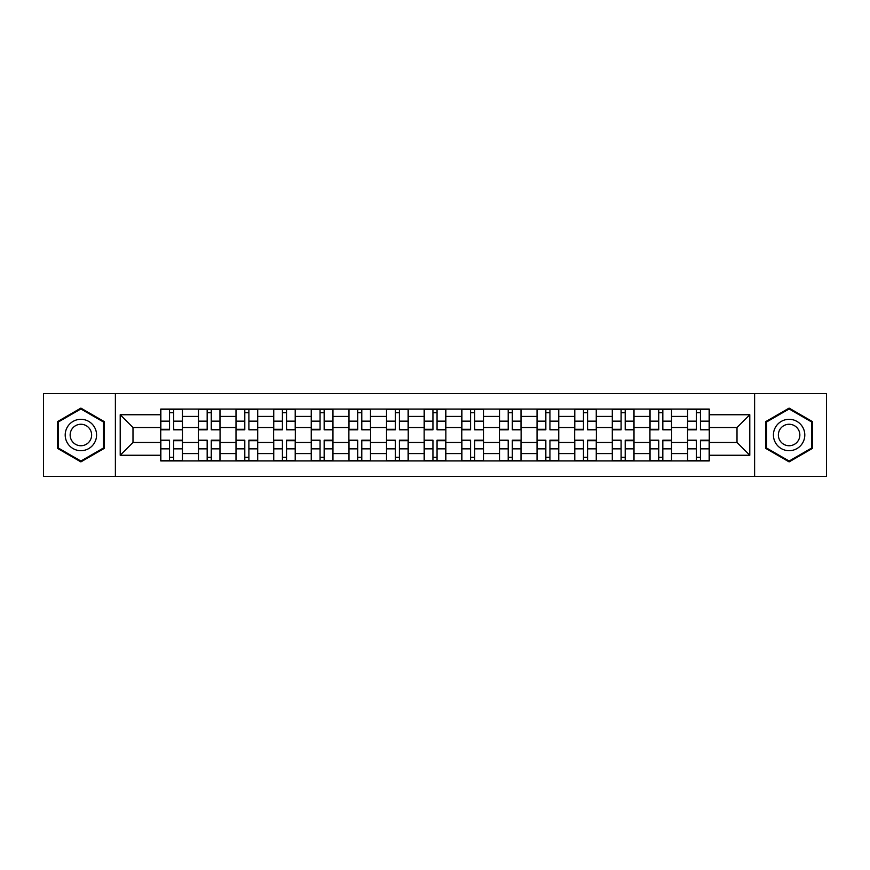 <?xml version="1.0" encoding="UTF-8"?>
<svg xmlns="http://www.w3.org/2000/svg" width="870" height="870" viewBox="0 0 870 870"><rect width="100%" height="100%" fill="white"/><g stroke="black" fill="none" stroke-linecap="round" stroke-linejoin="round"><path stroke-width="1.3" d="M754.616 476.368L826.5 476.368L826.5 393.631L43.5 393.631L43.5 476.368L754.616 476.368L754.616 393.631M198.36 460.926L198.36 416.425L182.439 416.425L182.439 460.926M182.439 416.425L182.439 409.074M198.36 416.425L198.36 409.074M220.077 409.074L220.077 460.926M235.998 460.926L235.998 409.074M257.705 409.074L257.705 460.926M273.626 460.926L273.626 409.074M295.332 409.074L295.332 460.926M311.253 460.926L311.253 409.074M332.96 409.074L332.96 460.926M348.881 460.926L348.881 409.074M370.598 409.074L370.598 460.926M386.519 460.926L386.519 409.074M408.226 409.074L408.226 460.926M424.147 460.926L424.147 409.074M445.853 409.074L445.853 460.926M461.774 460.926L461.774 409.074M483.481 409.074L483.481 460.926M499.402 460.926L499.402 409.074M521.119 409.074L521.119 460.926M537.04 460.926L537.04 409.074M558.747 409.074L558.747 460.926M574.668 460.926L574.668 409.074M596.374 409.074L596.374 460.926M612.295 460.926L612.295 409.074M634.002 409.074L634.002 460.926M649.923 460.926L649.923 409.074M671.64 409.074L671.64 460.926M687.561 460.926L687.561 409.074M687.561 442.482L671.64 442.482M649.923 442.482L634.002 442.482M612.295 442.482L596.374 442.482M574.668 442.482L558.747 442.482M537.04 442.482L521.119 442.482M499.402 442.482L483.481 442.482M461.774 442.482L445.853 442.482M424.147 442.482L408.226 442.482M386.519 442.482L370.598 442.482M348.881 442.482L332.96 442.482M311.253 442.482L295.332 442.482M273.626 442.482L257.705 442.482M235.998 442.482L220.077 442.482M198.36 442.482L182.439 442.482M687.561 427.518L671.64 427.518M649.923 427.518L634.002 427.518M612.295 427.518L596.374 427.518M574.668 427.518L558.747 427.518M537.04 427.518L521.119 427.518M499.402 427.518L483.481 427.518M461.774 427.518L445.853 427.518M424.147 427.518L408.226 427.518M386.519 427.518L370.598 427.518M348.881 427.518L332.96 427.518M311.253 427.518L295.332 427.518M273.626 427.518L257.705 427.518M235.998 427.518L220.077 427.518M198.36 427.518L182.439 427.518M132.99 442.482L160.732 442.482L160.732 427.518L132.99 427.518L132.99 442.482L120.212 455.26L120.212 414.74L160.732 414.74L160.732 427.518M709.268 427.518L709.268 442.482L737.01 442.482L737.01 427.518L709.268 427.518L709.268 409.074L160.732 409.074L160.732 414.74M709.268 414.74L749.788 414.74L749.788 455.26L709.268 455.26L709.268 442.482M160.732 442.482L160.732 460.926L709.268 460.926L709.268 455.26M160.732 455.26L120.212 455.26M115.384 476.368L115.384 393.631M104.172 421.558L80.888 408.117L57.616 421.558L57.616 448.441L80.888 461.883L104.172 448.441L104.172 421.558M812.384 421.558L789.112 408.117L765.828 421.558L765.828 448.441L789.112 461.883L812.384 448.441L812.384 421.558M173.641 457.315L169.541 457.315M169.541 412.685L173.641 412.685M211.269 457.315L207.169 457.315M207.169 412.685L211.269 412.685M248.896 457.315L244.796 457.315M244.796 412.685L248.896 412.685M286.534 457.315L282.424 457.315M282.424 412.685L286.534 412.685M324.162 457.315L320.062 457.315M320.062 412.685L324.162 412.685M361.789 457.315L357.69 457.315M357.69 412.685L361.789 412.685M399.417 457.315L395.317 457.315M395.317 412.685L399.417 412.685M437.055 457.315L432.945 457.315M432.945 412.685L437.055 412.685M474.683 457.315L470.583 457.315M470.583 412.685L474.683 412.685M512.31 457.315L508.21 457.315M508.21 412.685L512.31 412.685M549.938 457.315L545.838 457.315M545.838 412.685L549.938 412.685M587.576 457.315L583.465 457.315M583.465 412.685L587.576 412.685M625.204 457.315L621.104 457.315M621.104 412.685L625.204 412.685M662.831 457.315L658.731 457.315M658.731 412.685L662.831 412.685M700.459 457.315L696.359 457.315M696.359 412.685L700.459 412.685M120.212 414.74L132.99 427.518M737.01 442.482L749.788 455.26M737.01 427.518L749.788 414.74M173.641 429.301L182.319 429.813L173.641 429.813L173.641 409.313L182.319 409.313L160.852 409.313L169.541 409.313L169.541 429.813L160.852 429.813L160.852 409.313M182.319 429.301L182.319 409.313M169.541 412.445L173.641 412.445M169.541 440.698L160.852 440.187L169.541 440.187L169.541 460.687L160.852 460.687L182.319 460.687L173.641 460.687L173.641 440.187L182.319 440.187L182.319 460.687M160.852 440.698L160.852 460.687M173.641 457.555L169.541 457.555M211.269 429.301L219.958 429.813L211.269 429.813L211.269 409.313L219.958 409.313L198.48 409.313L207.169 409.313L207.169 429.813L198.48 429.813L198.48 409.313M219.958 429.301L219.958 409.313M207.169 412.445L211.269 412.445M248.896 429.301L257.585 429.813L248.896 429.813L248.896 409.313L257.585 409.313L236.118 409.313L244.796 409.313L244.796 429.813L236.118 429.813L236.118 409.313M257.585 429.301L257.585 409.313M244.796 412.445L248.896 412.445M67.305 442.841A15.682 15.682 0 0 0 88.729 448.583A15.682 15.682 0 0 0 94.471 427.159A15.682 15.682 0 0 0 73.047 421.417A15.682 15.682 0 0 0 67.305 442.841M71.59 440.372A10.734 10.734 0 0 0 86.26 444.298A10.734 10.734 0 0 0 90.186 429.628A10.734 10.734 0 0 0 75.527 425.702A10.734 10.734 0 0 0 71.59 440.372M80.888 408.954L103.443 421.983L103.443 448.017L80.888 461.046L58.333 448.017L58.333 421.983L80.888 408.954M775.529 442.841A15.682 15.682 0 0 0 796.953 448.583A15.682 15.682 0 0 0 802.695 427.159A15.682 15.682 0 0 0 781.271 421.417A15.682 15.682 0 0 0 775.529 442.841M779.814 440.372A10.734 10.734 0 0 0 794.473 444.298A10.734 10.734 0 0 0 798.41 429.628A10.734 10.734 0 0 0 783.739 425.702A10.734 10.734 0 0 0 779.814 440.372M789.112 408.954L811.666 421.983L811.666 448.017L789.112 461.046L766.557 448.017L766.557 421.983L789.112 408.954M207.169 440.698L198.48 440.187L207.169 440.187L207.169 460.687L198.48 460.687L219.958 460.687L211.269 460.687L211.269 440.187L219.958 440.187L219.958 460.687M198.48 440.698L198.48 460.687M211.269 457.555L207.169 457.555M244.796 440.698L236.118 440.187L244.796 440.187L244.796 460.687L236.118 460.687L257.585 460.687L248.896 460.687L248.896 440.187L257.585 440.187L257.585 460.687M236.118 440.698L236.118 460.687M248.896 457.555L244.796 457.555M286.534 429.301L295.213 429.813L286.534 429.813L286.534 409.313L295.213 409.313L273.745 409.313L282.424 409.313L282.424 429.813L273.745 429.813L273.745 409.313M295.213 429.301L295.213 409.313M282.424 412.445L286.534 412.445M324.162 429.301L332.84 429.813L324.162 429.813L324.162 409.313L332.84 409.313L311.373 409.313L320.062 409.313L320.062 429.813L311.373 429.813L311.373 409.313M332.84 429.301L332.84 409.313M320.062 412.445L324.162 412.445M361.789 429.301L370.479 429.813L361.789 429.813L361.789 409.313L370.479 409.313L349 409.313L357.69 409.313L357.69 429.813L349 429.813L349 409.313M370.479 429.301L370.479 409.313M357.69 412.445L361.789 412.445M282.424 440.698L273.745 440.187L282.424 440.187L282.424 460.687L273.745 460.687L295.213 460.687L286.534 460.687L286.534 440.187L295.213 440.187L295.213 460.687M273.745 440.698L273.745 460.687M286.534 457.555L282.424 457.555M320.062 440.698L311.373 440.187L320.062 440.187L320.062 460.687L311.373 460.687L332.84 460.687L324.162 460.687L324.162 440.187L332.84 440.187L332.84 460.687M311.373 440.698L311.373 460.687M324.162 457.555L320.062 457.555M357.69 440.698L349 440.187L357.69 440.187L357.69 460.687L349 460.687L370.479 460.687L361.789 460.687L361.789 440.187L370.479 440.187L370.479 460.687M349 440.698L349 460.687M361.789 457.555L357.69 457.555M399.417 429.301L408.106 429.813L399.417 429.813L399.417 409.313L408.106 409.313L386.639 409.313L395.317 409.313L395.317 429.813L386.639 429.813L386.639 409.313M408.106 429.301L408.106 409.313M395.317 412.445L399.417 412.445M395.317 440.698L386.639 440.187L395.317 440.187L395.317 460.687L386.639 460.687L408.106 460.687L399.417 460.687L399.417 440.187L408.106 440.187L408.106 460.687M386.639 440.698L386.639 460.687M399.417 457.555L395.317 457.555M437.055 429.301L445.734 429.813L437.055 429.813L437.055 409.313L445.734 409.313L424.266 409.313L432.945 409.313L432.945 429.813L424.266 429.813L424.266 409.313M445.734 429.301L445.734 409.313M432.945 412.445L437.055 412.445M432.945 440.698L424.266 440.187L432.945 440.187L432.945 460.687L424.266 460.687L445.734 460.687L437.055 460.687L437.055 440.187L445.734 440.187L445.734 460.687M424.266 440.698L424.266 460.687M437.055 457.555L432.945 457.555M474.683 429.301L483.361 429.813L474.683 429.813L474.683 409.313L483.361 409.313L461.894 409.313L470.583 409.313L470.583 429.813L461.894 429.813L461.894 409.313M483.361 429.301L483.361 409.313M470.583 412.445L474.683 412.445M470.583 440.698L461.894 440.187L470.583 440.187L470.583 460.687L461.894 460.687L483.361 460.687L474.683 460.687L474.683 440.187L483.361 440.187L483.361 460.687M461.894 440.698L461.894 460.687M474.683 457.555L470.583 457.555M512.31 429.301L520.999 429.813L512.31 429.813L512.31 409.313L520.999 409.313L499.521 409.313L508.21 409.313L508.21 429.813L499.521 429.813L499.521 409.313M520.999 429.301L520.999 409.313M508.21 412.445L512.31 412.445M508.21 440.698L499.521 440.187L508.21 440.187L508.21 460.687L499.521 460.687L520.999 460.687L512.31 460.687L512.31 440.187L520.999 440.187L520.999 460.687M499.521 440.698L499.521 460.687M512.31 457.555L508.21 457.555M549.938 429.301L558.627 429.813L549.938 429.813L549.938 409.313L558.627 409.313L537.16 409.313L545.838 409.313L545.838 429.813L537.16 429.813L537.16 409.313M558.627 429.301L558.627 409.313M545.838 412.445L549.938 412.445M545.838 440.698L537.16 440.187L545.838 440.187L545.838 460.687L537.16 460.687L558.627 460.687L549.938 460.687L549.938 440.187L558.627 440.187L558.627 460.687M537.16 440.698L537.16 460.687M549.938 457.555L545.838 457.555M587.576 429.301L596.254 429.813L587.576 429.813L587.576 409.313L596.254 409.313L574.787 409.313L583.465 409.313L583.465 429.813L574.787 429.813L574.787 409.313M596.254 429.301L596.254 409.313M583.465 412.445L587.576 412.445M583.465 440.698L574.787 440.187L583.465 440.187L583.465 460.687L574.787 460.687L596.254 460.687L587.576 460.687L587.576 440.187L596.254 440.187L596.254 460.687M574.787 440.698L574.787 460.687M587.576 457.555L583.465 457.555M625.204 429.301L633.882 429.813L625.204 429.813L625.204 409.313L633.882 409.313L612.415 409.313L621.104 409.313L621.104 429.813L612.415 429.813L612.415 409.313M633.882 429.301L633.882 409.313M621.104 412.445L625.204 412.445M621.104 440.698L612.415 440.187L621.104 440.187L621.104 460.687L612.415 460.687L633.882 460.687L625.204 460.687L625.204 440.187L633.882 440.187L633.882 460.687M612.415 440.698L612.415 460.687M625.204 457.555L621.104 457.555M662.831 429.301L671.52 429.813L662.831 429.813L662.831 409.313L671.52 409.313L650.042 409.313L658.731 409.313L658.731 429.813L650.042 429.813L650.042 409.313M671.52 429.301L671.52 409.313M658.731 412.445L662.831 412.445M658.731 440.698L650.042 440.187L658.731 440.187L658.731 460.687L650.042 460.687L671.52 460.687L662.831 460.687L662.831 440.187L671.52 440.187L671.52 460.687M650.042 440.698L650.042 460.687M662.831 457.555L658.731 457.555M700.459 429.301L709.148 429.813L700.459 429.813L700.459 409.313L709.148 409.313L687.681 409.313L696.359 409.313L696.359 429.813L687.681 429.813L687.681 409.313M709.148 429.301L709.148 409.313M696.359 412.445L700.459 412.445M696.359 440.698L687.681 440.187L696.359 440.187L696.359 460.687L687.681 460.687L709.148 460.687L700.459 460.687L700.459 440.187L709.148 440.187L709.148 460.687M687.681 440.698L687.681 460.687M700.459 457.555L696.359 457.555M649.923 416.425L634.002 416.425M612.295 416.425L596.374 416.425M574.668 416.425L558.747 416.425M537.04 416.425L521.119 416.425M499.402 416.425L483.481 416.425M461.774 416.425L445.853 416.425M424.147 416.425L408.226 416.425M386.519 416.425L370.598 416.425M348.881 416.425L332.96 416.425M311.253 416.425L295.332 416.425M273.626 416.425L257.705 416.425M235.998 416.425L220.077 416.425M687.561 416.425L671.64 416.425M649.923 453.574L634.002 453.574M612.295 453.574L596.374 453.574M574.668 453.574L558.747 453.574M537.04 453.574L521.119 453.574M499.402 453.574L483.481 453.574M461.774 453.574L445.853 453.574M424.147 453.574L408.226 453.574M386.519 453.574L370.598 453.574M348.881 453.574L332.96 453.574M311.253 453.574L295.332 453.574M273.626 453.574L257.705 453.574M235.998 453.574L220.077 453.574M198.36 453.574L182.439 453.574M687.561 453.574L671.64 453.574M173.641 421.156L182.319 421.156M160.852 429.301L169.541 429.301M160.852 421.156L169.541 421.156M169.541 448.844L160.852 448.844M182.319 440.698L173.641 440.698M182.319 448.844L173.641 448.844M211.269 421.156L219.958 421.156M198.48 429.301L207.169 429.301M198.48 421.156L207.169 421.156M248.896 421.156L257.585 421.156M236.118 429.301L244.796 429.301M236.118 421.156L244.796 421.156M207.169 448.844L198.48 448.844M219.958 440.698L211.269 440.698M219.958 448.844L211.269 448.844M244.796 448.844L236.118 448.844M257.585 440.698L248.896 440.698M257.585 448.844L248.896 448.844M286.534 421.156L295.213 421.156M273.745 429.301L282.424 429.301M273.745 421.156L282.424 421.156M324.162 421.156L332.84 421.156M311.373 429.301L320.062 429.301M311.373 421.156L320.062 421.156M361.789 421.156L370.479 421.156M349 429.301L357.69 429.301M349 421.156L357.69 421.156M282.424 448.844L273.745 448.844M295.213 440.698L286.534 440.698M295.213 448.844L286.534 448.844M320.062 448.844L311.373 448.844M332.84 440.698L324.162 440.698M332.84 448.844L324.162 448.844M357.69 448.844L349 448.844M370.479 440.698L361.789 440.698M370.479 448.844L361.789 448.844M399.417 421.156L408.106 421.156M386.639 429.301L395.317 429.301M386.639 421.156L395.317 421.156M395.317 448.844L386.639 448.844M408.106 440.698L399.417 440.698M408.106 448.844L399.417 448.844M437.055 421.156L445.734 421.156M424.266 429.301L432.945 429.301M424.266 421.156L432.945 421.156M432.945 448.844L424.266 448.844M445.734 440.698L437.055 440.698M445.734 448.844L437.055 448.844M474.683 421.156L483.361 421.156M461.894 429.301L470.583 429.301M461.894 421.156L470.583 421.156M470.583 448.844L461.894 448.844M483.361 440.698L474.683 440.698M483.361 448.844L474.683 448.844M512.31 421.156L520.999 421.156M499.521 429.301L508.21 429.301M499.521 421.156L508.21 421.156M508.21 448.844L499.521 448.844M520.999 440.698L512.31 440.698M520.999 448.844L512.31 448.844M549.938 421.156L558.627 421.156M537.16 429.301L545.838 429.301M537.16 421.156L545.838 421.156M545.838 448.844L537.16 448.844M558.627 440.698L549.938 440.698M558.627 448.844L549.938 448.844M587.576 421.156L596.254 421.156M574.787 429.301L583.465 429.301M574.787 421.156L583.465 421.156M583.465 448.844L574.787 448.844M596.254 440.698L587.576 440.698M596.254 448.844L587.576 448.844M625.204 421.156L633.882 421.156M612.415 429.301L621.104 429.301M612.415 421.156L621.104 421.156M621.104 448.844L612.415 448.844M633.882 440.698L625.204 440.698M633.882 448.844L625.204 448.844M662.831 421.156L671.52 421.156M650.042 429.301L658.731 429.301M650.042 421.156L658.731 421.156M658.731 448.844L650.042 448.844M671.52 440.698L662.831 440.698M671.52 448.844L662.831 448.844M700.459 421.156L709.148 421.156M687.681 429.301L696.359 429.301M687.681 421.156L696.359 421.156M696.359 448.844L687.681 448.844M709.148 440.698L700.459 440.698M709.148 448.844L700.459 448.844"/></g></svg>
